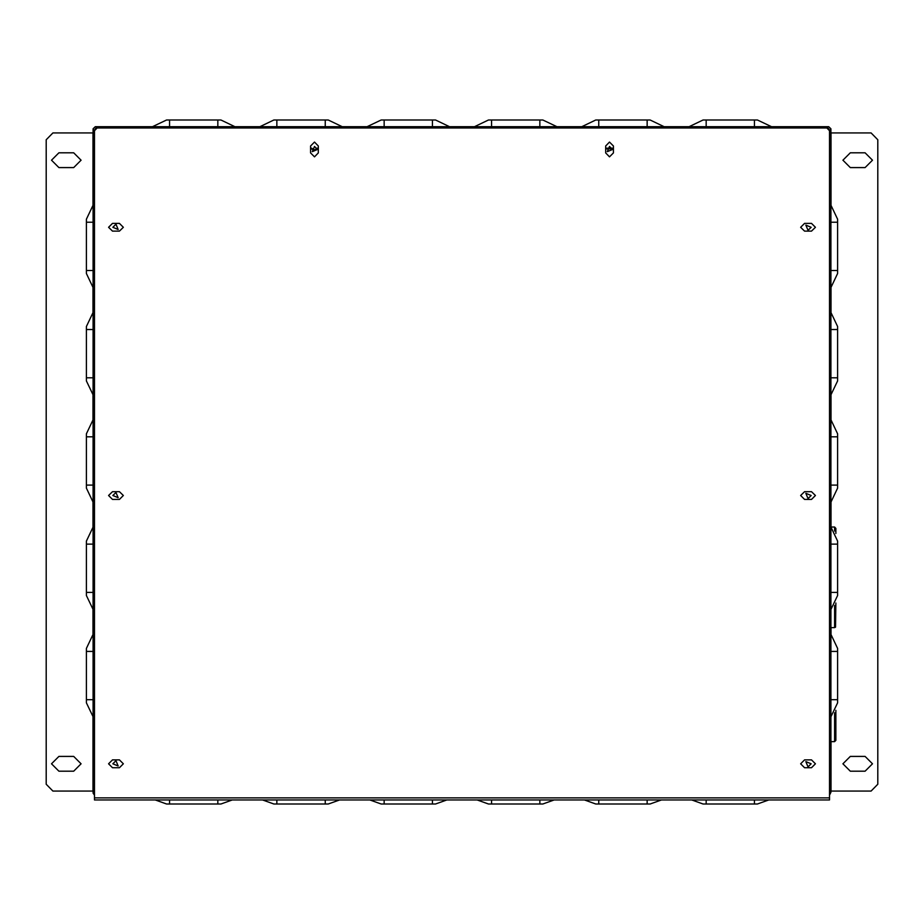 <?xml version="1.0" encoding="UTF-8"?>
<svg xmlns="http://www.w3.org/2000/svg" width="924" height="924" viewBox="0 0 924 924"><rect width="100%" height="100%" fill="white"/><g stroke="black" fill="none" stroke-linecap="round" stroke-linejoin="round"><path stroke-width="1.39" d="M830.849 791.013L871.089 791.013L877.8 784.303L877.8 139.697L871.089 132.987L830.849 132.987M93.151 132.987L52.911 132.987L46.2 139.697L46.2 784.303L52.911 791.013L93.151 791.013M703.095 119.97L706.109 119.97L703.095 119.97L706.109 119.97L703.095 119.97L706.109 119.97L703.095 119.97L689.027 126.68L703.095 119.97L689.027 126.68L703.095 119.97L689.027 126.68L703.095 119.97L689.027 126.68L703.095 119.97L689.027 126.68L703.095 119.97L689.027 126.68L703.095 119.97L689.027 126.68L703.095 119.97L689.027 126.68L703.095 119.97L689.027 126.68L703.095 119.97L689.027 126.68L703.095 119.97L689.027 126.68L703.095 119.97L757.426 119.97L771.494 126.68L757.426 119.97L771.494 126.68L757.426 119.97L771.494 126.68L757.426 119.97L771.494 126.68L757.426 119.97L771.494 126.68L757.426 119.97L771.494 126.68L757.426 119.97L771.494 126.68L757.426 119.97L771.494 126.68L757.426 119.97L771.494 126.68L757.426 119.97L754.4 119.97L757.426 119.97L754.4 119.97L757.426 119.97L754.4 119.97L757.426 119.97L754.4 119.97L757.426 119.97L754.4 119.97L757.426 119.97L754.4 119.97L757.426 119.97L754.4 119.97L757.426 119.97L754.4 119.97L757.426 119.97L754.4 119.97L757.426 119.97L754.4 119.97L757.426 119.97L754.4 119.97L754.4 126.68M581.727 126.68L595.784 119.97L581.727 126.68L595.784 119.97L581.727 126.68L595.784 119.97L581.727 126.68L595.784 119.97L581.727 126.68L595.784 119.97L581.727 126.68L595.784 119.97L581.727 126.68L595.784 119.97L650.115 119.97L664.183 126.68L650.115 119.97L664.183 126.68L650.115 119.97L664.183 126.68L650.115 119.97L664.183 126.68L650.115 119.97L664.183 126.68L650.115 119.97L664.183 126.68L650.115 119.97L664.183 126.68L650.115 119.97L664.183 126.68L650.115 119.97L664.183 126.68L650.115 119.97L664.183 126.68L650.115 119.97L664.183 126.68L650.115 119.97L647.1 119.97L650.115 119.97L647.1 119.97L650.115 119.97L647.1 119.97L650.115 119.97L647.1 119.97L650.115 119.97L647.1 119.97L650.115 119.97L647.1 119.97L650.115 119.97L647.1 119.97L650.115 119.97L647.1 119.97L650.115 119.97L647.1 119.97L650.115 119.97L647.1 119.97L650.115 119.97L647.1 119.97L647.1 126.68M474.416 126.68L488.484 119.97L474.416 126.68L488.484 119.97L474.416 126.68L488.484 119.97L474.416 126.68L488.484 119.97L474.416 126.68L488.484 119.97L474.416 126.68L488.484 119.97L474.416 126.68L488.484 119.97L542.815 119.97L556.883 126.68M381.185 119.97L384.211 119.97L381.185 119.97L384.211 119.97L381.185 119.97L367.117 126.68L381.185 119.97L367.117 126.68L381.185 119.97L367.117 126.68L381.185 119.97L367.117 126.68L381.185 119.97L367.117 126.68L381.185 119.97L367.117 126.68L381.185 119.97L435.516 119.97L449.584 126.68L435.516 119.97L449.584 126.68L435.516 119.97L449.584 126.68L435.516 119.97L449.584 126.68L435.516 119.97L449.584 126.68L435.516 119.97L449.584 126.68L435.516 119.97L449.584 126.68L435.516 119.97L449.584 126.68L435.516 119.97L449.584 126.68L435.516 119.97L432.49 119.97L435.516 119.97L432.49 119.97L435.516 119.97L432.49 119.97L435.516 119.97L432.49 119.97L435.516 119.97L432.49 119.97L435.516 119.97L432.49 119.97L435.516 119.97L432.49 119.97L435.516 119.97L432.49 119.97L435.516 119.97L432.49 119.97L435.516 119.97L432.49 119.97L435.516 119.97L432.49 119.97L432.49 126.68M276.9 126.68L276.9 119.97L273.885 119.97L276.9 119.97L273.885 119.97L276.9 119.97L273.885 119.97L276.9 119.97L273.885 119.97L259.817 126.68L273.885 119.97L259.817 126.68L273.885 119.97L259.817 126.68L273.885 119.97L259.817 126.68L273.885 119.97L259.817 126.68L273.885 119.97L259.817 126.68L273.885 119.97L259.817 126.68L273.885 119.97L259.817 126.68L273.885 119.97L259.817 126.68L273.885 119.97L328.216 119.97L342.273 126.68M166.574 119.97L169.6 119.97L166.574 119.97L169.6 119.97L166.574 119.97L169.6 119.97L166.574 119.97L152.506 126.68L166.574 119.97L152.506 126.68L166.574 119.97L152.506 126.68L166.574 119.97L152.506 126.68L166.574 119.97L152.506 126.68L166.574 119.97L152.506 126.68L166.574 119.97L152.506 126.68L166.574 119.97L152.506 126.68L166.574 119.97L220.905 119.97L234.973 126.68M488.484 119.97L491.51 119.97L488.484 119.97M539.789 126.68L539.789 119.97L542.815 119.97M325.19 126.68L325.19 119.97L328.216 119.97M217.891 126.68L217.891 119.97L220.905 119.97M595.784 119.97L598.81 119.97L595.784 119.97L598.81 119.97L595.784 119.97L598.81 119.97L598.81 126.68M830.849 270.536L837.56 270.536L837.56 273.55L830.849 287.618M830.849 436.856L837.56 436.856L837.56 433.83L837.56 436.856L837.56 433.83L837.56 436.856L837.56 433.83L837.56 436.856L837.56 433.83L837.56 436.856L837.56 433.83L837.56 436.856L837.56 433.83L837.56 436.856L837.56 433.83L837.56 436.856L837.56 433.83L837.56 436.856L837.56 433.83L837.56 436.856L837.56 433.83L837.56 436.856L837.56 433.83L830.849 419.762L837.56 433.83L830.849 419.762L837.56 433.83L830.849 419.762L837.56 433.83L830.849 419.762L837.56 433.83L830.849 419.762L837.56 433.83L830.849 419.762L837.56 433.83L830.849 419.762L837.56 433.83L830.849 419.762L837.56 433.83L830.849 419.762L837.56 433.83L830.849 419.762L837.56 433.83L830.849 419.762L837.56 433.83L837.56 488.161L830.849 502.229M830.849 329.545L837.56 329.545L837.56 326.53L837.56 329.545L837.56 326.53L837.56 329.545L837.56 326.53L837.56 329.545L837.56 326.53L837.56 329.545L837.56 326.53L837.56 329.545L837.56 326.53L837.56 329.545L837.56 326.53L837.56 329.545L837.56 326.53L837.56 329.545L837.56 326.53L837.56 329.545L837.56 326.53L837.56 329.545L837.56 326.53L830.849 312.462L837.56 326.53L830.849 312.462L837.56 326.53L830.849 312.462L837.56 326.53L830.849 312.462L837.56 326.53L830.849 312.462L837.56 326.53L830.849 312.462L837.56 326.53L830.849 312.462L837.56 326.53L830.849 312.462L837.56 326.53L837.56 380.861L830.849 394.929M837.56 219.219L837.56 222.245L837.56 219.219L837.56 222.245L837.56 219.219L837.56 222.245L837.56 219.219L837.56 222.245L837.56 219.219L837.56 222.245L837.56 219.219L837.56 222.245L837.56 219.219L837.56 222.245L837.56 219.219L837.56 222.245L837.56 219.219L837.56 222.245L837.56 219.219L830.849 205.151L837.56 219.219L830.849 205.151L837.56 219.219L830.849 205.151L837.56 219.219L830.849 205.151L837.56 219.219L830.849 205.151L837.56 219.219L830.849 205.151L837.56 219.219L830.849 205.151L837.56 219.219L830.849 205.151L837.56 219.219L830.849 205.151L837.56 219.219L830.849 205.151L837.56 219.219L830.849 205.151L837.56 219.219L837.56 273.55M830.849 485.135L837.56 485.135L837.56 488.161M830.849 377.835L837.56 377.835L837.56 380.861M830.849 634.372L837.56 648.44L837.56 702.771L830.849 716.839L837.56 702.771L830.849 716.839L837.56 702.771L830.849 716.839L837.56 702.771L830.849 716.839L837.56 702.771L830.849 716.839L837.56 702.771L830.849 716.839L837.56 702.771L830.849 716.839L837.56 702.771L830.849 716.839L837.56 702.771L830.849 716.839L837.56 702.771L837.56 699.745L837.56 702.771L837.56 699.745L837.56 702.771L837.56 699.745L837.56 702.771L837.56 699.745L837.56 702.771L837.56 699.745L837.56 702.771L837.56 699.745L837.56 702.771L837.56 699.745L837.56 702.771L837.56 699.745L837.56 702.771L837.56 699.745L830.849 699.745M830.849 544.155L837.56 544.155L837.56 541.129L837.56 544.155L837.56 541.129L837.56 544.155L837.56 541.129L837.56 544.155L837.56 541.129L837.56 544.155L837.56 541.129L837.56 544.155L837.56 541.129L837.56 544.155L837.56 541.129L837.56 544.155L837.56 541.129L837.56 544.155L837.56 541.129L830.849 527.061L837.56 541.129L830.849 527.061L837.56 541.129L830.849 527.061L837.56 541.129L830.849 527.061L837.56 541.129L830.849 527.061L837.56 541.129L830.849 527.061L837.56 541.129L830.849 527.061L837.56 541.129L830.849 527.061L837.56 541.129L830.849 527.061L837.56 541.129L837.56 595.46L830.849 609.528L837.56 595.46L830.849 609.528L837.56 595.46L830.849 609.528L837.56 595.46L830.849 609.528L837.56 595.46L830.849 609.528L837.56 595.46L830.849 609.528L837.56 595.46L830.849 609.528L837.56 595.46L830.849 609.528L837.56 595.46L830.849 609.528L837.56 595.46L837.56 592.446L837.56 595.46L837.56 592.446L837.56 595.46L837.56 592.446L837.56 595.46L837.56 592.446L837.56 595.46L837.56 592.446L837.56 595.46L837.56 592.446L837.56 595.46L837.56 592.446L837.56 595.46L837.56 592.446L837.56 595.46L837.56 592.446L830.849 592.446M837.56 648.44L837.56 651.455L837.56 648.44L837.56 651.455L837.56 648.44L837.56 651.455L837.56 648.44L837.56 651.455L837.56 648.44L837.56 651.455L837.56 648.44L837.56 651.455L837.56 648.44L837.56 651.455L837.56 648.44L837.56 651.455L837.56 648.44L837.56 651.455L830.849 651.455M93.151 287.618L86.44 273.55L93.151 287.618L86.44 273.55L93.151 287.618L86.44 273.55L93.151 287.618L86.44 273.55L93.151 287.618L86.44 273.55L93.151 287.618L86.44 273.55L93.151 287.618L86.44 273.55L93.151 287.618L86.44 273.55L93.151 287.618L86.44 273.55L86.44 219.219L93.151 205.151L86.44 219.219L93.151 205.151L86.44 219.219L93.151 205.151L86.44 219.219L93.151 205.151L86.44 219.219L93.151 205.151L86.44 219.219L93.151 205.151L86.44 219.219L93.151 205.151L86.44 219.219L93.151 205.151L86.44 219.219L93.151 205.151L86.44 219.219L93.151 205.151L86.44 219.219L93.151 205.151L86.44 219.219L86.44 222.245L86.44 219.219L86.44 222.245L86.44 219.219L86.44 222.245L86.44 219.219L86.44 222.245L86.44 219.219L86.44 222.245L86.44 219.219L86.44 222.245L86.44 219.219L86.44 222.245L86.44 219.219L86.44 222.245L86.44 219.219L86.44 222.245L86.44 219.219L86.44 222.245L86.44 219.219L86.44 222.245L93.151 222.245M93.151 436.856L86.44 436.856L86.44 433.83L93.151 419.762M93.151 716.839L86.44 702.771L93.151 716.839L86.44 702.771L93.151 716.839L86.44 702.771L93.151 716.839L86.44 702.771L93.151 716.839L86.44 702.771L93.151 716.839L86.44 702.771L93.151 716.839L86.44 702.771L93.151 716.839L86.44 702.771L93.151 716.839L86.44 702.771L93.151 716.839L86.44 702.771L93.151 716.839L86.44 702.771L86.44 648.44L93.151 634.372L86.44 648.44L93.151 634.372L86.44 648.44L93.151 634.372L86.44 648.44L93.151 634.372L86.44 648.44L93.151 634.372L86.44 648.44L86.44 651.455L86.44 648.44L86.44 651.455L86.44 648.44L86.44 651.455L86.44 648.44L86.44 651.455L86.44 648.44L86.44 651.455L86.44 648.44L86.44 651.455L86.44 648.44L86.44 651.455L86.44 648.44L86.44 651.455L86.44 648.44L86.44 651.455L86.44 648.44L86.44 651.455L86.44 648.44L86.44 651.455L93.151 651.455M93.151 394.929L86.44 380.861L93.151 394.929L86.44 380.861L93.151 394.929L86.44 380.861L93.151 394.929L86.44 380.861L93.151 394.929L86.44 380.861L93.151 394.929L86.44 380.861L93.151 394.929L86.44 380.861L93.151 394.929L86.44 380.861L93.151 394.929L86.44 380.861L93.151 394.929L86.44 380.861L86.44 326.53L93.151 312.462L86.44 326.53L93.151 312.462L86.44 326.53L93.151 312.462L86.44 326.53L93.151 312.462L86.44 326.53L93.151 312.462L86.44 326.53L93.151 312.462L86.44 326.53L93.151 312.462L86.44 326.53L93.151 312.462L86.44 326.53L86.44 329.545L86.44 326.53L86.44 329.545L86.44 326.53L86.44 329.545L86.44 326.53L86.44 329.545L86.44 326.53L86.44 329.545L86.44 326.53L86.44 329.545L86.44 326.53L86.44 329.545L86.44 326.53L86.44 329.545L86.44 326.53L86.44 329.545L86.44 326.53L86.44 329.545L86.44 326.53L86.44 329.545L93.151 329.545M93.151 544.155L86.44 544.155L86.44 541.129L93.151 527.061M93.151 502.229L86.44 488.161L93.151 502.229L86.44 488.161L93.151 502.229L86.44 488.161L93.151 502.229L86.44 488.161L93.151 502.229L86.44 488.161L93.151 502.229L86.44 488.161L93.151 502.229L86.44 488.161L93.151 502.229L86.44 488.161L93.151 502.229L86.44 488.161L86.44 433.83M93.151 609.528L86.44 595.46L93.151 609.528L86.44 595.46L93.151 609.528L86.44 595.46L93.151 609.528L86.44 595.46L93.151 609.528L86.44 595.46L93.151 609.528L86.44 595.46L93.151 609.528L86.44 595.46L93.151 609.528L86.44 595.46L93.151 609.528L86.44 595.46L93.151 609.528L86.44 595.46L93.151 609.528L86.44 595.46L86.44 541.129M86.44 702.771L86.44 699.745L86.44 702.771M86.44 380.861L86.44 377.835L86.44 380.861L86.44 377.835L93.151 377.835M86.44 595.46L86.44 592.446L86.44 595.46L86.44 592.446L93.151 592.446M86.44 273.55L86.44 270.536L86.44 273.55M86.44 488.161L86.44 485.135L93.151 485.135M94.491 795.16L93.151 793.162L93.151 792.353L94.491 792.353M95.288 129.891L93.151 129.764L93.151 128.829L95.288 126.68L96.235 126.68L96.235 128.794M827.638 128.829L827.765 126.68L828.712 126.68L830.849 128.829L830.849 129.764L828.747 129.764M829.509 792.353L830.849 792.353L829.509 795.16M829.509 797.862L829.509 800.011L94.491 800.011L94.491 797.862L829.509 797.862L829.509 130.7L826.83 128.02L97.17 128.02L94.491 130.7L94.491 797.862M217.891 800.011L217.891 804.03L220.905 804.03L217.891 804.03L220.905 804.03L217.891 804.03L220.905 804.03L217.891 804.03L220.905 804.03L217.891 804.03L220.905 804.03L217.891 804.03L220.905 804.03L217.891 804.03L220.905 804.03L217.891 804.03L220.905 804.03L217.891 804.03L220.905 804.03L217.891 804.03L220.905 804.03L217.891 804.03L220.905 804.03L232.294 800.011L220.905 804.03L232.294 800.011L220.905 804.03L232.294 800.011L220.905 804.03L232.294 800.011L220.905 804.03L232.294 800.011L220.905 804.03L232.294 800.011L220.905 804.03L232.294 800.011L220.905 804.03L232.294 800.011L220.905 804.03L232.294 800.011L220.905 804.03L232.294 800.011L220.905 804.03L232.294 800.011L220.905 804.03L166.574 804.03L155.197 800.011L166.574 804.03L155.197 800.011L166.574 804.03L155.197 800.011L166.574 804.03L155.197 800.011L166.574 804.03L155.197 800.011L166.574 804.03L155.197 800.011L166.574 804.03L155.197 800.011L166.574 804.03L155.197 800.011L166.574 804.03L155.197 800.011L166.574 804.03L155.197 800.011L166.574 804.03L155.197 800.011L166.574 804.03L169.6 804.03L166.574 804.03L169.6 804.03L166.574 804.03L169.6 804.03L166.574 804.03L169.6 804.03L166.574 804.03L169.6 804.03L166.574 804.03L169.6 804.03L166.574 804.03L169.6 804.03L166.574 804.03L169.6 804.03L166.574 804.03L169.6 804.03L166.574 804.03L169.6 804.03L166.574 804.03L169.6 804.03L169.6 800.011M325.19 800.011L325.19 804.03L328.216 804.03L325.19 804.03L328.216 804.03L325.19 804.03L328.216 804.03L325.19 804.03L328.216 804.03L325.19 804.03L328.216 804.03L325.19 804.03L328.216 804.03L325.19 804.03L328.216 804.03L325.19 804.03L328.216 804.03L325.19 804.03L328.216 804.03L325.19 804.03L328.216 804.03L325.19 804.03L328.216 804.03L339.593 800.011L328.216 804.03L339.593 800.011L328.216 804.03L339.593 800.011L328.216 804.03L339.593 800.011L328.216 804.03L339.593 800.011L328.216 804.03L339.593 800.011L328.216 804.03L339.593 800.011L328.216 804.03L339.593 800.011L328.216 804.03L339.593 800.011L328.216 804.03L339.593 800.011L328.216 804.03L339.593 800.011L328.216 804.03L273.885 804.03L262.497 800.011L273.885 804.03L262.497 800.011L273.885 804.03L262.497 800.011L273.885 804.03L262.497 800.011L273.885 804.03L262.497 800.011L273.885 804.03L262.497 800.011L273.885 804.03L262.497 800.011L273.885 804.03L262.497 800.011L273.885 804.03L262.497 800.011L273.885 804.03L262.497 800.011L273.885 804.03L262.497 800.011L273.885 804.03L276.9 804.03L273.885 804.03L276.9 804.03L273.885 804.03L276.9 804.03L273.885 804.03L276.9 804.03L273.885 804.03L276.9 804.03L273.885 804.03L276.9 804.03L273.885 804.03L276.9 804.03L273.885 804.03L276.9 804.03L273.885 804.03L276.9 804.03L273.885 804.03L276.9 804.03L273.885 804.03L276.9 804.03L276.9 800.011M432.49 800.011L432.49 804.03L435.516 804.03L432.49 804.03L435.516 804.03L432.49 804.03L435.516 804.03L432.49 804.03L435.516 804.03L432.49 804.03L435.516 804.03L432.49 804.03L435.516 804.03L432.49 804.03L435.516 804.03L432.49 804.03L435.516 804.03L432.49 804.03L435.516 804.03L432.49 804.03L435.516 804.03L446.893 800.011L435.516 804.03L446.893 800.011L435.516 804.03L446.893 800.011L435.516 804.03L446.893 800.011L435.516 804.03L446.893 800.011L435.516 804.03L446.893 800.011L435.516 804.03L446.893 800.011L435.516 804.03L446.893 800.011L435.516 804.03L446.893 800.011L435.516 804.03L446.893 800.011L435.516 804.03L381.185 804.03L369.796 800.011L381.185 804.03L369.796 800.011L381.185 804.03L369.796 800.011L381.185 804.03L369.796 800.011L381.185 804.03L369.796 800.011L381.185 804.03L369.796 800.011L381.185 804.03L369.796 800.011L381.185 804.03L369.796 800.011L381.185 804.03L369.796 800.011L381.185 804.03L369.796 800.011L381.185 804.03L384.211 804.03L381.185 804.03L384.211 804.03L381.185 804.03L384.211 804.03L381.185 804.03L384.211 804.03L381.185 804.03L384.211 804.03L381.185 804.03L384.211 804.03L381.185 804.03L384.211 804.03L381.185 804.03L384.211 804.03L381.185 804.03L384.211 804.03L381.185 804.03L384.211 804.03L384.211 800.011M539.789 800.011L539.789 804.03L542.815 804.03L539.789 804.03L542.815 804.03L539.789 804.03L542.815 804.03L539.789 804.03L542.815 804.03L539.789 804.03L542.815 804.03L539.789 804.03L542.815 804.03L539.789 804.03L542.815 804.03L539.789 804.03L542.815 804.03L539.789 804.03L542.815 804.03L539.789 804.03L542.815 804.03L554.204 800.011L542.815 804.03L554.204 800.011L542.815 804.03L554.204 800.011L542.815 804.03L554.204 800.011L542.815 804.03L554.204 800.011L542.815 804.03L554.204 800.011L542.815 804.03L554.204 800.011L542.815 804.03L554.204 800.011L542.815 804.03L554.204 800.011L542.815 804.03L554.204 800.011L542.815 804.03L488.484 804.03L477.107 800.011L488.484 804.03L477.107 800.011L488.484 804.03L477.107 800.011L488.484 804.03L477.107 800.011L488.484 804.03L477.107 800.011L488.484 804.03L477.107 800.011L488.484 804.03L477.107 800.011L488.484 804.03L477.107 800.011L488.484 804.03L477.107 800.011L488.484 804.03L477.107 800.011L488.484 804.03L491.51 804.03L488.484 804.03L491.51 804.03L488.484 804.03L491.51 804.03L488.484 804.03L491.51 804.03L488.484 804.03L491.51 804.03L488.484 804.03L491.51 804.03L488.484 804.03L491.51 804.03L488.484 804.03L491.51 804.03L488.484 804.03L491.51 804.03L488.484 804.03L491.51 804.03L491.51 800.011M647.1 800.011L647.1 804.03L650.115 804.03L647.1 804.03L650.115 804.03L647.1 804.03L650.115 804.03L647.1 804.03L650.115 804.03L647.1 804.03L650.115 804.03L647.1 804.03L650.115 804.03L647.1 804.03L650.115 804.03L647.1 804.03L650.115 804.03L647.1 804.03L650.115 804.03L647.1 804.03L650.115 804.03L647.1 804.03L650.115 804.03L661.503 800.011L650.115 804.03L661.503 800.011L650.115 804.03L661.503 800.011L650.115 804.03L661.503 800.011L650.115 804.03L661.503 800.011L650.115 804.03L661.503 800.011L650.115 804.03L661.503 800.011L650.115 804.03L661.503 800.011L650.115 804.03L661.503 800.011L650.115 804.03L661.503 800.011L650.115 804.03L661.503 800.011L650.115 804.03L595.784 804.03L584.407 800.011L595.784 804.03L584.407 800.011L595.784 804.03L584.407 800.011L595.784 804.03L584.407 800.011L595.784 804.03L584.407 800.011L595.784 804.03L584.407 800.011L595.784 804.03L584.407 800.011L595.784 804.03L584.407 800.011L595.784 804.03L584.407 800.011L595.784 804.03L584.407 800.011L595.784 804.03L584.407 800.011L595.784 804.03L598.81 804.03L595.784 804.03L598.81 804.03L595.784 804.03L598.81 804.03L595.784 804.03L598.81 804.03L595.784 804.03L598.81 804.03L595.784 804.03L598.81 804.03L595.784 804.03L598.81 804.03L595.784 804.03L598.81 804.03L595.784 804.03L598.81 804.03L595.784 804.03L598.81 804.03L595.784 804.03L598.81 804.03L598.81 800.011M754.4 800.011L754.4 804.03L757.426 804.03L754.4 804.03L757.426 804.03L754.4 804.03L757.426 804.03L754.4 804.03L757.426 804.03L754.4 804.03L757.426 804.03L754.4 804.03L757.426 804.03L754.4 804.03L757.426 804.03L754.4 804.03L757.426 804.03L754.4 804.03L757.426 804.03L754.4 804.03L757.426 804.03L754.4 804.03L757.426 804.03L768.803 800.011L757.426 804.03L768.803 800.011L757.426 804.03L768.803 800.011L757.426 804.03L768.803 800.011L757.426 804.03L768.803 800.011L757.426 804.03L768.803 800.011L757.426 804.03L768.803 800.011L757.426 804.03L768.803 800.011L757.426 804.03L768.803 800.011L757.426 804.03L768.803 800.011L757.426 804.03L768.803 800.011L757.426 804.03L703.095 804.03L691.706 800.011L703.095 804.03L691.706 800.011L703.095 804.03L691.706 800.011L703.095 804.03L691.706 800.011L703.095 804.03L691.706 800.011L703.095 804.03L691.706 800.011L703.095 804.03L691.706 800.011L703.095 804.03L691.706 800.011L703.095 804.03L691.706 800.011L703.095 804.03L691.706 800.011L703.095 804.03L691.706 800.011L703.095 804.03L706.109 804.03L703.095 804.03L706.109 804.03L703.095 804.03L706.109 804.03L703.095 804.03L706.109 804.03L703.095 804.03L706.109 804.03L703.095 804.03L706.109 804.03L703.095 804.03L706.109 804.03L703.095 804.03L706.109 804.03L703.095 804.03L706.109 804.03L703.095 804.03L706.109 804.03L703.095 804.03L706.109 804.03L706.109 800.011M834.545 712.774L834.545 741.66L835.885 740.32L835.885 710.371L835.885 728.251M834.545 531.127L834.545 527.05L835.885 528.389L835.885 533.518M835.885 603.072L835.55 627.2L834.545 627.65L834.545 605.474M706.109 126.68L706.109 119.97M491.51 126.68L491.51 119.97M384.211 126.68L384.211 119.97M169.6 126.68L169.6 119.97M830.849 222.245L837.56 222.245M93.151 699.745L86.44 699.745M93.151 270.536L86.44 270.536M865.06 152.83L872.429 160.21L865.06 167.59L850.299 167.59L842.931 160.21L850.299 152.83L865.06 152.83M865.06 756.409L872.429 763.79L865.06 771.17L850.299 771.17L842.931 763.79L850.299 756.409L865.06 756.409M58.94 756.409L51.571 763.79L58.94 771.17L73.701 771.17L81.069 763.79L73.701 756.409L58.94 756.409M58.94 152.83L51.571 160.21L58.94 167.59L73.701 167.59L81.069 160.21L73.701 152.83L58.94 152.83M115.95 492.446L118.133 497.713L112.867 495.53L115.95 492.446M115.95 224.185L118.133 229.452L112.867 227.269L115.95 224.185M115.95 760.706L118.133 765.973L112.867 763.79L115.95 760.706M317.544 149.48L312.277 151.663L314.46 146.396L317.544 149.48M612.624 149.48L607.357 151.663L609.54 146.396L612.624 149.48M808.05 230.365L805.867 225.098L811.133 227.269L808.05 230.365M808.05 498.613L805.867 493.347L811.133 495.53L808.05 498.613M808.05 766.874L805.867 761.607L811.133 763.79L808.05 766.874M804.561 759.898L800.681 763.79L804.561 767.682L811.538 767.682L815.43 763.79L811.538 759.898L804.561 759.898M119.439 767.682L123.319 763.79L119.439 759.898L112.462 759.898L108.57 763.79L112.462 767.682L119.439 767.682M613.432 145.992L609.54 142.1L605.647 145.992L605.647 152.968L609.54 156.861L613.432 152.968L613.432 145.992M318.353 145.992L314.46 142.1L310.568 145.992L310.568 152.968L314.46 156.861L318.353 152.968L318.353 145.992M804.561 491.637L800.681 495.53L804.561 499.422L811.538 499.422L815.43 495.53L811.538 491.637L804.561 491.637M804.561 223.389L800.681 227.269L804.561 231.162L811.538 231.162L815.43 227.269L811.538 223.389L804.561 223.389M112.462 491.637L108.57 495.53L112.462 499.422L119.439 499.422L123.319 495.53L119.439 491.637L112.462 491.637M112.462 223.389L108.57 227.269L112.462 231.162L119.439 231.162L123.319 227.269L119.439 223.389L112.462 223.389M606.768 148.14L612.323 148.14M311.677 148.14L314.46 149.884L317.232 148.14M96.235 126.68L827.765 126.68M827.765 128.69L828.712 128.69L828.84 129.764M95.16 129.764L95.288 128.69L96.235 128.69M830.849 129.764L830.849 792.353M93.151 792.353L93.151 129.764M612.577 148.903L606.514 148.903M317.486 148.903L314.46 150.485L311.423 148.903M834.545 527.05L830.849 527.05M830.988 791.013L830.988 741.66M830.988 634.476L830.988 627.65M830.988 527.05L830.988 502.113M830.988 419.866L830.988 394.814M830.988 312.566L830.988 287.514M830.988 205.267L830.988 132.987M93.012 132.987L93.012 205.267M93.012 287.514L93.012 312.566M93.012 394.814L93.012 419.866M93.012 502.113L93.012 527.177M93.012 609.424L93.012 634.476M93.012 716.724L93.012 791.013M834.545 741.66L830.849 741.66M834.545 627.65L830.849 627.65"/></g></svg>
